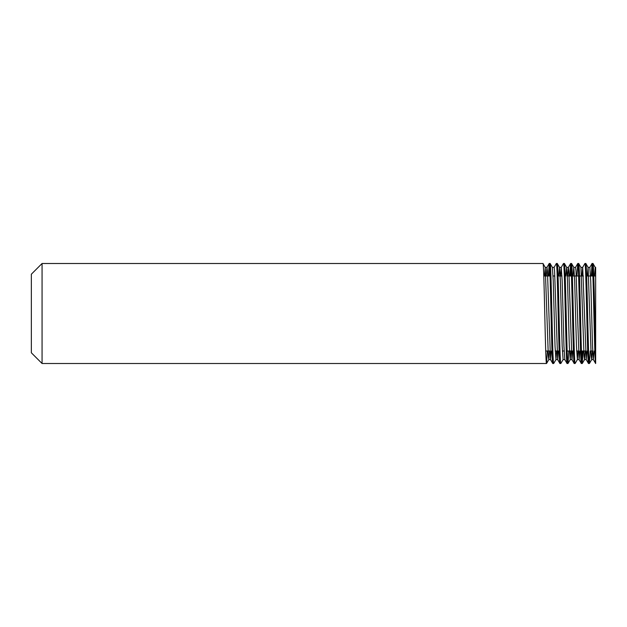 <?xml version="1.0" encoding="UTF-8"?>
<svg xmlns="http://www.w3.org/2000/svg" width="627" height="627" viewBox="0 0 627 627"><rect width="100%" height="100%" fill="white"/><g stroke="black" fill="none" stroke-linecap="round" stroke-linejoin="round"><path stroke-width="0.94" d="M543.797 275.998L550.044 275.998M553.053 275.998L554.84 275.998M558.077 275.998L561.988 275.998M567.341 275.998L571.471 275.998M572.365 275.998L578.619 275.998M579.513 275.998L583.416 275.998M586.653 275.998L592.907 275.998M593.793 275.998L595.65 275.998M545.717 351.002L549.848 351.002M555.208 351.002L559.112 351.002M562.348 351.002L564.135 351.002M567.145 351.002L573.399 351.002M576.636 351.002L578.423 351.002M581.433 351.002L585.563 351.002M590.924 351.002L592.703 351.002M31.35 352.789L31.35 274.211L42.064 263.497L42.064 363.503L31.35 352.789M42.064 363.503L546.54 363.503C545.349 366.591 544.158 260.409 542.966 263.497L545.247 267.408L544.495 275.998M542.966 263.497L42.064 263.497M594.13 351.002L593.369 359.592L595.65 363.503L595.65 348.855C594.757 320.217 593.863 261.193 592.97 263.497L595.25 267.408L594.49 275.998M592.97 263.497L592.037 263.536L591.253 275.998M595.65 363.503C594.459 366.591 593.267 260.409 592.076 263.497M586.99 351.002L586.229 359.592L588.463 363.464L589.404 363.503C588.212 366.591 587.021 260.409 585.83 263.497L588.102 267.408L587.35 275.998M585.83 263.497L584.897 263.536L582.655 267.408L581.989 275.998M588.51 363.503C587.319 366.591 586.127 260.409 584.936 263.497M573.062 275.998L573.776 267.368L575.562 267.368L576.009 270.88L579.089 359.592L581.323 363.464L582.256 363.503C581.064 366.591 579.873 260.409 578.682 263.497L580.915 267.368L582.655 267.408M578.682 263.497L577.749 263.536L576.965 275.998M581.362 363.503C580.171 366.591 578.98 260.409 577.796 263.497M575.116 363.503C573.924 366.591 572.733 260.409 571.542 263.497L573.823 267.408L574.669 280.88L576.456 346.12L577.389 359.592L575.116 363.503L574.183 363.464L571.942 359.592L568.861 270.88L568.375 267.408L567.709 275.998M571.542 263.497L570.609 263.536L569.825 275.998M574.222 363.503C573.031 366.591 571.84 260.409 570.648 263.497M564.402 263.497L563.461 263.536L561.228 267.408L562.168 280.88L563.955 346.12L564.802 359.592L567.035 363.464L567.968 363.503C566.777 366.591 565.593 260.409 564.402 263.497L566.675 267.408L567.521 280.88L569.308 346.12L570.249 359.592L568.015 363.464L568.799 351.002M567.074 363.503C565.891 366.591 564.7 260.409 563.508 263.497M560.828 363.503C559.637 366.591 558.445 260.409 557.254 263.497L559.535 267.408L560.381 280.88L562.168 346.12L563.101 359.592L560.828 363.503L559.895 363.464L557.662 359.592L554.574 270.88L554.135 267.368L552.348 267.368M557.254 263.497L556.321 263.536L554.088 267.408M559.935 363.503C558.743 366.591 557.552 260.409 556.361 263.497M553.688 363.503C552.497 366.591 551.305 260.409 550.114 263.497L552.387 267.408L553.241 280.88L555.02 346.12L555.961 359.592L553.688 363.503L552.748 363.464L550.514 359.592L547.434 270.88L546.94 267.408L546.274 275.998M550.114 263.497L549.181 263.536L548.398 275.998M552.795 363.503C551.603 366.591 550.412 260.409 549.221 263.497M589.404 363.503L590.226 351.002M592.147 275.998L592.523 267.306M582.256 363.503L583.079 351.002M582.185 351.002L581.809 359.694M570.719 275.998L571.095 267.306M546.54 363.503L547.363 351.002M549.291 275.998L549.667 267.306M595.65 351.002L595.65 358.816M595.65 348.855L595.65 267.368L595.203 267.368M593.369 359.592L592.523 346.12L590.736 280.88L589.803 267.408L592.037 263.536M586.229 359.592L582.702 267.368M579.842 351.002L579.129 359.632L577.349 359.632M572.702 351.002L571.989 359.632L570.202 359.632M561.228 267.408L560.562 275.998M558.414 351.002L557.701 359.632L555.914 359.632M551.274 351.002L550.514 359.592M595.65 270.88L595.25 267.408M592.343 351.002L591.676 359.592L591.183 356.12L588.102 267.408M585.203 351.002L584.536 359.592L584.043 356.12L580.963 267.408M578.055 351.002L577.389 359.592M570.915 351.002L570.249 359.592M568.415 267.368L566.628 267.368L565.922 275.998M561.275 267.368L559.488 267.368L558.775 275.998M556.627 351.002L555.961 359.592M549.487 351.002L548.821 359.592L548.327 356.12L545.247 267.408M593.416 359.632L591.629 359.632M589.842 267.368L588.063 267.368M586.276 359.632L584.489 359.632M564.849 359.632L563.062 359.632M550.561 359.632L548.774 359.632M546.987 267.368L545.2 267.368M577.749 263.536L575.515 267.408M570.609 263.536L568.375 267.408M549.181 263.536L546.94 267.408M591.676 359.592L589.443 363.464M584.536 359.592L582.295 363.464M548.821 359.592L546.579 363.464"/></g></svg>
